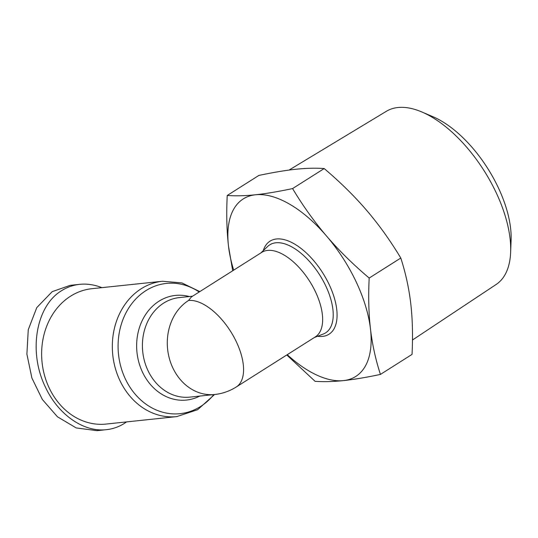 <?xml version="1.0" encoding="UTF-8"?>
<svg xmlns="http://www.w3.org/2000/svg" width="538" height="538" viewBox="0 0 538 538"><rect width="100%" height="100%" fill="white"/><g stroke="black" fill="none" stroke-linecap="round" stroke-linejoin="round"><path stroke-width="0.81" d="M236.222 387.004L315.295 336.916A50.041 25.017 -122.4 0 0 315.47 291.798A50.041 25.017 -122.4 0 0 261.744 252.376L191.461 296.895L188.529 300.486A50.041 25.017 -122.4 0 1 236.397 341.892A50.041 25.017 -122.4 0 1 236.222 387.004A50.041 50.041 0 0 1 214.696 394.495A50.041 42.065 -96 0 1 172.839 367.925A50.041 42.065 -96 0 1 188.529 300.486M49.173 387.925A68.05 57.21 -96 0 1 91.816 288.711L162.51 281.253A68.05 57.21 84 0 0 119.866 380.467A68.05 57.21 84 0 0 176.787 416.607L106.094 424.065A68.05 57.21 -96 0 1 49.173 387.925M126.598 421.9L124.399 423.386C118.851 426.883 112.852 428.981 106.396 429.674L96.968 430.669L76.201 427.932L57.425 416.762L42.347 399.485L31.897 378.032L26.9 354.159L28.252 329.747L36.759 307.635L52.22 291.636L70.222 285.342L79.658 284.346C87.008 283.6 94.419 284.703 101.89 287.648M106.396 429.674C83.646 432.397 58.151 414.61 45.441 387.158C28.131 352.02 35.864 306.008 61.655 290.641C67.203 287.144 73.208 285.046 79.658 284.346M287.252 354.683A105.078 52.542 -122.4 0 0 343.426 380.608A105.078 52.542 -122.4 0 0 370.474 328.98C372.309 344.468 375.625 359.613 380.427 374.421L412.041 354.394C412.955 335.746 412.518 318.765 410.743 303.466C408.947 288.18 405.632 273.028 400.79 258.025C390.292 240.58 378.967 224.749 366.815 210.546C354.656 196.35 340.446 182.348 324.192 168.549L292.578 188.576C302.928 205.819 314.253 221.643 326.546 236.054C338.9 250.439 353.11 264.434 369.176 278.052C368.254 296.478 368.691 313.459 370.474 328.98A105.078 52.542 -122.4 0 0 356.095 281.717A105.078 52.542 -122.4 0 0 326.546 236.054A105.078 52.542 -122.4 0 0 255.577 194.763A105.078 52.542 -122.4 0 0 228.529 246.391A105.078 52.542 -122.4 0 0 233.694 270.137M289.054 170.069L386.405 111.272A102.523 51.265 57.6 0 1 421.9 111.991A102.523 51.265 57.6 0 1 496.023 192.348A102.523 51.265 57.6 0 1 510.649 252.08A102.523 51.265 57.6 0 1 496.13 284.481L412.464 340.023M510.649 252.08L511.1 240.089A90.297 45.145 -122.4 0 0 498.222 187.48A90.297 45.145 -122.4 0 0 432.942 116.706L421.9 111.991M324.192 168.549C315.658 167.93 306.209 168.165 295.846 169.255C285.47 170.351 273.129 172.416 258.839 175.442L227.231 195.469C235.637 196.088 245.086 195.859 255.577 194.763C266.115 193.64 278.449 191.575 292.578 188.576M400.79 258.025L369.176 278.052M232.705 270.762L228.529 246.391C226.74 230.869 226.31 213.895 227.231 195.469M380.427 374.421C366.297 377.42 353.964 379.485 343.426 380.608C332.935 381.704 323.486 381.933 315.08 381.314L286.774 354.979M213.815 394.589A65.481 55.051 -96 0 1 125.347 378.9A65.481 55.051 -96 0 1 133.666 301.341A65.481 55.051 -96 0 1 199.188 292M189.289 296.546A52.61 44.224 84 0 0 144.89 315.671A52.61 44.224 84 0 0 142.476 372.121A52.61 44.224 84 0 0 199.786 396.069M214.696 394.495L189.813 397.118A50.041 42.065 -96 0 1 147.957 370.548A50.041 42.065 -96 0 1 179.315 297.595L192.557 296.203M260.722 253.021L267.783 246.364A52.119 26.059 57.6 0 1 325.739 285.886A52.119 26.059 57.6 0 1 323.311 334.017L314.279 337.561M317.541 336.277A55.084 27.539 -122.4 0 0 329.169 284.555A55.084 27.539 -122.4 0 0 292.161 242.712A55.084 27.539 -122.4 0 0 263.277 250.614M214.575 394.509L197.681 409.68L176.787 416.607M199.806 291.609L181.884 282.901L162.51 281.253"/></g></svg>
